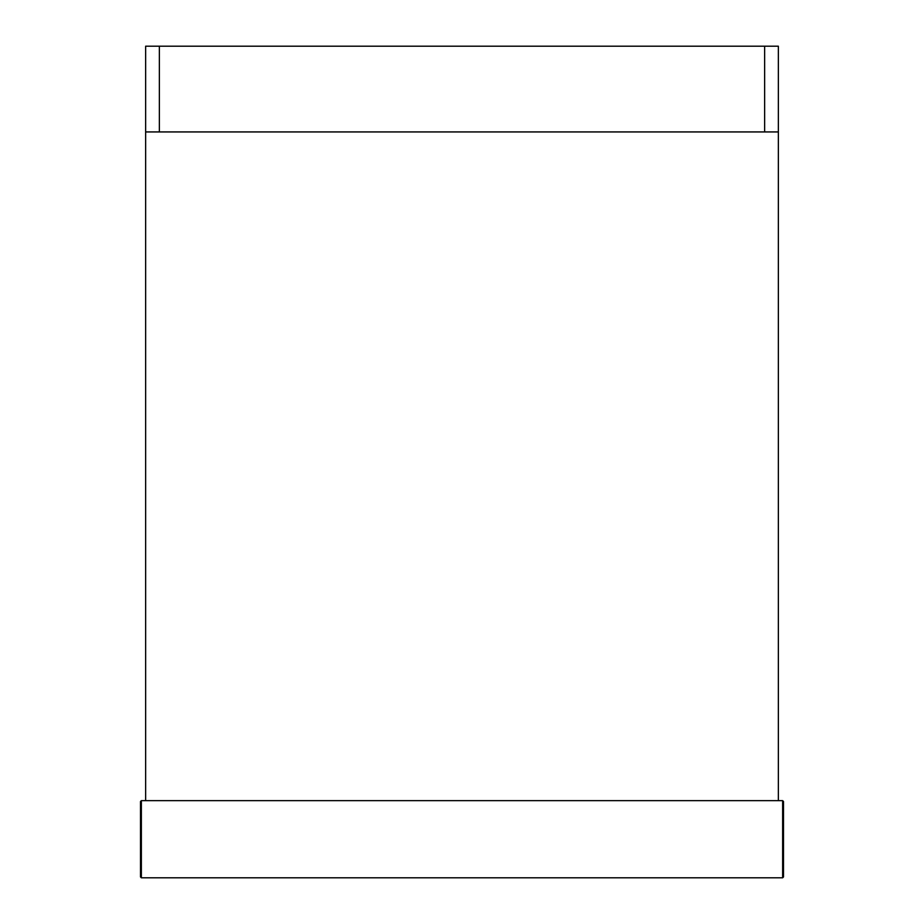 <?xml version="1.0" encoding="UTF-8"?>
<svg xmlns="http://www.w3.org/2000/svg" width="924" height="924" viewBox="0 0 924 924"><rect width="100%" height="100%" fill="white"/><g stroke="black" fill="none" stroke-linecap="round" stroke-linejoin="round"><path stroke-width="1.39" d="M782.64 877.8L783.494 876.945L783.494 801.501L782.64 800.646L782.64 877.8L141.36 877.8L140.506 876.945L140.506 801.501L141.36 800.646L782.64 800.646L783.494 801.501L782.64 800.646M778.355 131.936L778.355 46.2L764.633 46.2L764.633 131.936L778.355 131.936L145.645 131.936L145.645 800.646L778.355 800.646L778.355 131.936M159.367 46.2L145.645 46.2L145.645 131.936L159.367 131.936L159.367 46.2L764.633 46.2M141.36 877.8L141.36 800.646"/></g></svg>
